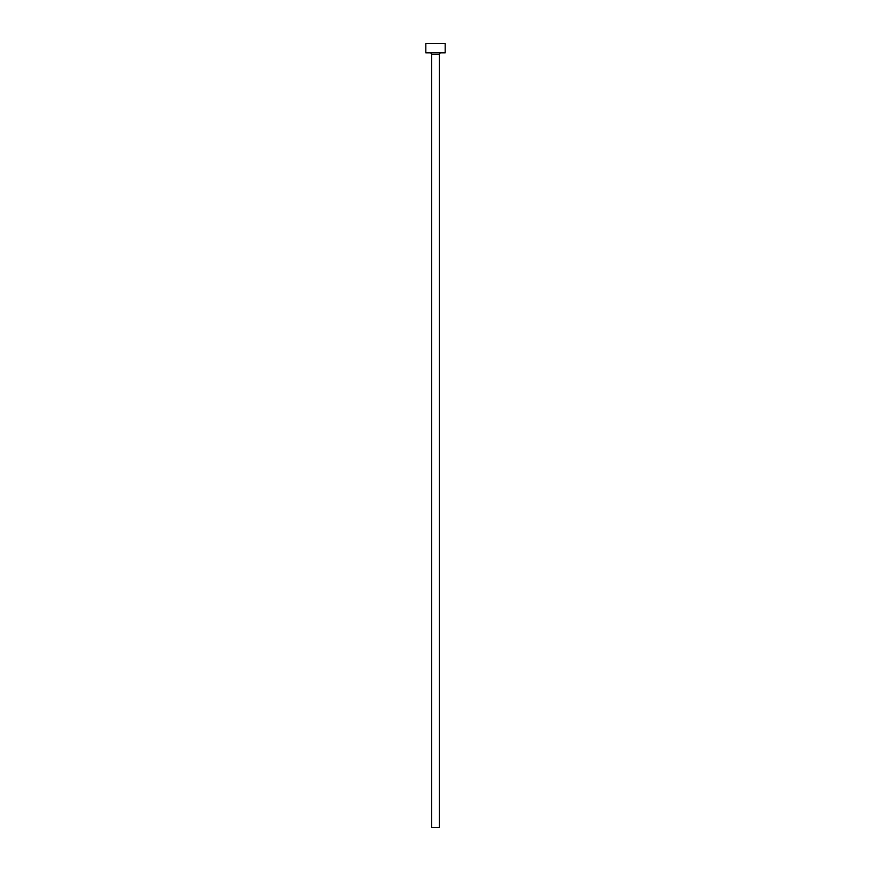 <?xml version="1.0" encoding="UTF-8"?>
<svg xmlns="http://www.w3.org/2000/svg" width="871" height="871" viewBox="0 0 871 871"><rect width="100%" height="100%" fill="white"/><g stroke="black" fill="none" stroke-linecap="round" stroke-linejoin="round"><path stroke-width="1.31" d="M439.376 54.394L431.624 54.394L431.624 827.45L439.376 827.45L439.376 54.394A1.546 1.546 0 0 1 440.922 52.848M431.624 54.394A1.546 1.546 0 0 0 430.078 52.848M445.179 52.848L425.821 52.848L425.821 43.55L445.179 43.55L445.179 52.848"/></g></svg>
